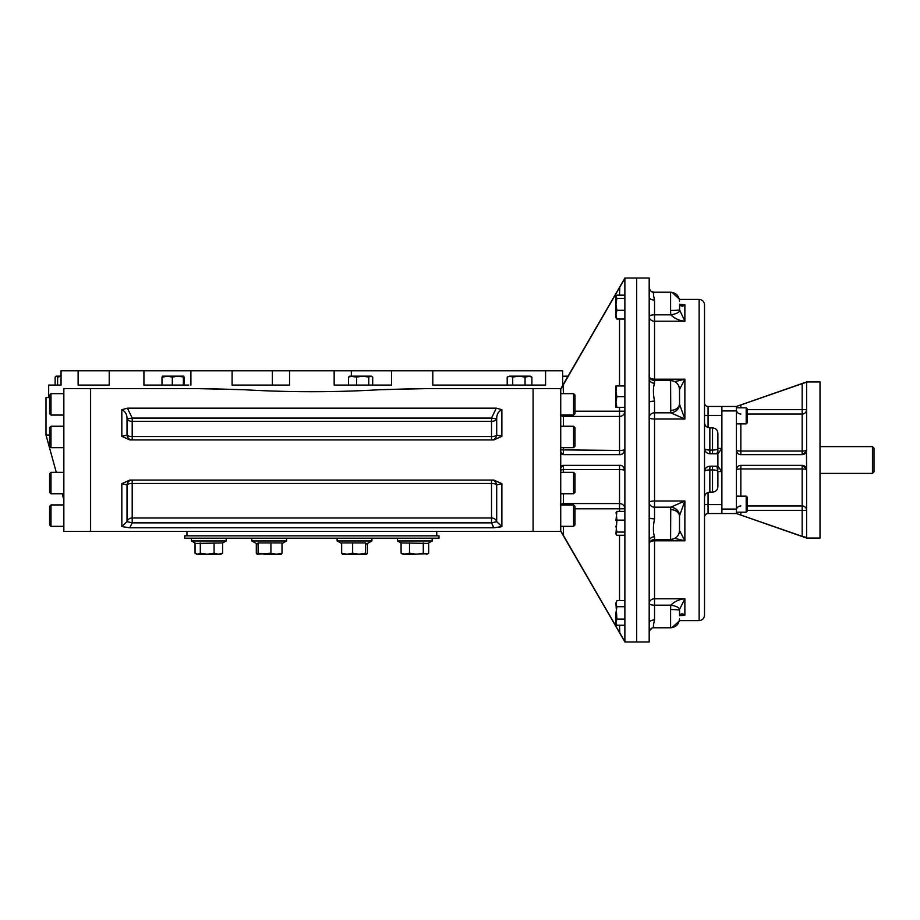 <?xml version="1.0" encoding="UTF-8"?>
<svg xmlns="http://www.w3.org/2000/svg" width="920" height="920" viewBox="0 0 920 920"><rect width="100%" height="100%" fill="white"/><g stroke="black" fill="none" stroke-linecap="round" stroke-linejoin="round"><path stroke-width="1.38" d="M109.227 370.783L109.227 385.066L78.12 385.066L78.12 370.783L562.66 370.783L562.66 385.066M188.772 385.066L143.922 385.066L143.922 370.783M289.547 370.783L289.547 385.066L232.105 385.066L232.105 370.783M391.598 370.783L391.598 385.066L334.155 385.066L334.155 370.783M545.583 370.783L545.583 385.066L432.803 385.066L432.803 370.783M48.679 397.555L48.679 385.066L61.053 385.066L61.053 370.783L78.12 370.783M190.9 385.066L190.9 370.783M872.436 446.614L872.436 473.386L874 471.822L874 448.178L872.436 446.614L820.007 446.614M736.448 450.903A4.462 4.462 0 0 1 736.391 450.19L736.391 513.533L708.067 513.533L708.067 492.418M737.058 513.751L806.621 538.062L820.007 538.062L820.007 381.938L806.621 381.938L736.391 406.467L740.853 404.926L736.391 406.467L721.889 406.467L721.889 513.533M736.391 406.467L736.391 450.19C736.713 452.95 738.196 454.445 740.853 454.652A4.462 4.462 0 0 1 740.036 454.572M739.979 454.56A4.462 4.462 0 0 1 736.471 451.041M806.575 450.811A4.462 4.462 0 0 0 806.621 450.19L806.437 451.478L802.159 454.652A4.462 4.462 0 0 0 802.493 454.641M802.539 454.629A4.462 4.462 0 0 0 806.506 451.179M806.322 468.199A4.462 4.462 0 0 1 806.437 468.522L802.159 465.347A4.462 4.462 0 0 1 802.827 465.405M803.229 465.485A4.462 4.462 0 0 1 805.31 466.659M740.853 496.133L740.853 468.959A4.462 0.851 180 0 0 736.391 469.809C736.713 467.049 738.196 465.566 740.853 465.347L740.853 468.959L802.159 468.959A4.462 0.851 180 0 1 806.621 469.809L806.621 537.441L802.171 536.337M806.437 451.478L806.621 469.809M747.097 505.977L802.159 505.977L802.159 465.347L740.853 465.347M740.853 423.867L740.853 454.652L802.159 454.652L802.159 451.041L740.853 451.041A4.462 0.851 0 0 1 736.391 450.19M806.621 382.559L806.621 450.19A4.462 0.851 0 0 1 802.159 451.041L802.159 409.653L747.097 409.653M805.195 382.697L803.781 383.122M747.097 414.023L802.159 414.023A4.462 4.381 0 0 0 806.621 409.653L802.159 409.653L802.159 383.674L806.621 382.122M802.159 383.674L740.853 404.926L740.853 407.813M740.853 512.187L740.853 515.073L802.159 536.325L802.159 510.347L806.621 510.347A4.462 4.381 180 0 0 802.159 505.977L802.159 510.347L747.097 510.347M736.391 410.929L721.889 410.929L721.889 415.84M736.391 509.07L721.889 509.07L721.889 504.16M746.2 423.867L747.097 422.981L747.097 408.71L746.2 407.813L746.2 423.867L736.391 423.867M746.2 512.187L747.097 511.29L747.097 497.018L746.2 496.133L746.2 512.187L736.391 512.187M528.471 376.142L531.886 377.096L530.253 376.142L525.044 377.096L518.88 376.142L529.138 376.142M518.88 376.142L512.704 377.096L509.956 376.142L520.214 376.142M507.598 376.866L509.956 376.142L507.207 377.096L507.207 385.066M531.886 377.096L531.886 385.066M525.044 377.096L525.044 385.066M512.704 377.096L512.704 385.066M567.709 376.786L562.66 376.142M567.548 376.142L562.66 376.222M59.777 376.142L56.154 376.142L55.142 377.096L55.142 385.066M61.053 376.315L57.592 377.096L56.361 376.142L61.053 376.142M57.592 377.096L57.592 385.066L61.053 385.066M372.703 385.066L372.703 377.096L370.737 376.142L368.759 377.096L362.698 376.142L356.649 377.096L349.876 376.142L348.473 377.096L348.473 385.066M370.737 376.142L352.555 376.142L348.473 377.096M368.759 377.096L368.759 385.066M356.649 377.096L356.649 385.066M183.758 376.142L177.836 376.142L183.804 376.153M184.149 385.066L184.149 377.096L177.836 376.142L172.304 377.096L167.152 376.142L162.771 377.096M162.345 376.153L177.836 376.142M172.304 377.096L172.304 385.066M162 377.096L162 385.066M183.367 377.096L183.367 385.066M403.776 554.242L409.492 553.173L416.392 554.242L423.292 553.173L426.926 554.242L428.674 553.173L428.674 542.984M413.241 554.242L427.938 553.656L426.926 554.242M281.313 554.185L282.003 553.173L276.46 554.242L270.917 553.173L257.128 554.242L258.106 553.173L264.511 554.242L281.129 554.242M256.358 543.536L256.358 553.173L257.036 554.185L256.37 553.196M281.325 554.185L282.049 553.173L282.049 543.501M256.3 553.173L256.3 543.501M226.216 538.188L226.216 540.948L222.605 542.995L226.216 540.948L191.429 540.948L191.429 538.188L198.168 538.188M195.822 553.691L197.673 554.242L200.307 553.173L207.195 554.242L214.084 553.173L218.339 554.242L222.605 553.173L222.605 542.926L195.822 543.433L191.429 540.948L195.028 542.984L195.052 553.173L197.673 554.242L220.869 554.242L222.617 553.173L222.617 542.984M222.605 553.173L221.835 553.691M200.307 553.173L200.307 542.926M214.084 553.173L214.084 542.926M282.003 543.536L286.568 540.948L251.781 540.948L251.781 538.188M282.003 553.173L282.003 542.926L258.106 542.926L257.036 543.915L251.781 540.948M258.106 553.173L258.106 542.926M270.917 553.173L270.917 542.926M365.516 553.173L366.459 554.242L347.15 554.242L352.636 553.173L359.076 554.242L365.516 553.173L365.516 542.926L366.678 543.915L371.921 540.948L337.134 540.948L337.134 538.188M365.516 542.926L341.653 542.926L341.653 553.173L347.15 554.242L342.481 554.242L341.653 553.173M366.574 554.242L361.905 554.242M366.678 554.173L367.402 553.173L367.402 543.501M352.636 553.173L352.636 542.926M432.135 540.948L397.486 540.948L397.486 538.188M432.135 538.188L432.273 540.948L427.938 543.398L401.085 542.926L401.085 553.173L405.283 554.242L416.392 554.242M401.085 553.173L402.834 554.242L405.283 554.242M423.292 553.173L423.292 542.926M409.492 553.173L409.492 542.926M196.776 554.242L195.074 553.196M195.028 553.173L195.028 542.984M184.724 535.831L438.978 535.831L438.978 538.188L184.724 538.188L184.724 535.831M624.875 295.171L616.906 295.171L615.952 296.401L615.952 317.446M615.952 296.769L616.906 298.367L615.952 304.336L616.906 310.304L615.952 314.674L616.906 319.044L616.17 318.193M615.952 299.541L615.952 304.336M616.906 298.367L624.875 298.367M616.906 310.304L624.875 310.304M616.906 319.044L624.875 319.044M615.952 385.963L615.952 407.376M616.515 387.285L615.952 391.322L616.906 396.669L615.952 402.028L616.906 407.376L624.875 407.376M615.974 390.563L616.078 389.436M616.135 389.022L616.504 387.297M615.986 401.097L616.078 400.142M616.135 399.728L616.515 397.992M616.906 396.692L624.875 396.669M616.906 385.963L624.875 385.963M615.952 512.992L616.906 511.393L615.952 520.559M616.17 512.245L616.906 520.134L615.952 534.037L616.906 535.267L624.875 535.267M615.952 526.102L616.906 532.07L615.952 533.669M616.906 511.393L624.875 511.393M616.906 520.134L624.875 520.134M616.906 532.07L624.875 532.07M616.906 619.08L615.952 603.623L616.906 606.706L615.952 612.893L615.952 623.599L616.906 625.255L624.875 625.255M616.147 620.827L616.515 619.827M624.875 619.068L616.906 619.068L615.952 622.161L616.906 625.255M616.147 602.289L615.952 603.589M615.974 603.175L616.078 602.543M624.875 600.53L616.906 600.53L615.952 603.623M616.906 606.706L624.875 606.706M717.876 469.43L717.876 450.57L716.921 453.755L709.849 453.755C706.606 453.433 704.823 451.651 704.501 448.408L704.501 471.592C704.823 468.349 706.606 466.566 709.849 466.244L716.921 466.244L717.876 471.592C717.876 470.546 716.094 469.993 712.529 469.936L712.529 466.244M712.529 453.755L712.529 450.064C716.094 450.006 717.876 449.454 717.876 448.408L717.876 433.239L717.876 448.408L721.889 448.408L717.876 453.755M717.876 450.57L717.876 448.408M721.889 406.467L708.067 406.467A3.565 3.565 0 0 1 704.501 402.902A3.565 3.565 0 0 0 708.067 406.467A3.565 3.565 0 0 1 704.501 402.902L704.501 415.391L721.889 415.391L721.889 471.592L717.876 466.244M717.876 471.592L717.876 486.76L717.876 471.592L721.889 471.592L721.889 504.608L704.501 504.608M649.186 287.534A5.348 5.232 180 0 1 649.186 287.385L649.186 287.385A5.348 5.232 180 0 0 649.186 287.534L649.716 289.524M649.186 297.16L649.186 278.012L624.875 278.012L624.875 641.987L636.697 641.987L636.697 278.012L636.697 641.987L649.186 641.987L649.186 297.16A5.348 2.886 180 0 0 654.534 300.046C653.028 293.813 653.028 291.341 654.534 292.617L654.12 292.215L654.534 292.617M649.186 402.316L649.186 402.327A5.348 1.15 180 0 1 654.534 401.166C653.028 393.633 653.028 387.653 654.534 383.237A5.348 4.508 -0 0 1 649.186 378.741A5.348 4.508 -0 0 1 649.186 378.729L649.186 378.729M649.186 541.27A5.348 4.508 180 0 1 649.186 541.259A5.348 4.508 180 0 1 654.534 536.762C653.028 532.323 653.028 526.343 654.534 518.834A5.348 1.15 -0 0 1 649.186 517.672L649.186 517.672M654.534 627.382C653.028 628.647 653.028 626.175 654.534 619.953A5.348 2.886 -0 0 0 649.186 622.84L649.186 622.84M670.599 609.546L670.749 605.176A8.924 2.944 8.7 0 1 679.569 609.316L679.512 610.224A8.924 0.678 0 0 0 670.599 609.546L670.599 627.785L654.12 627.785C651.567 627.509 649.922 629.107 649.186 632.603A5.348 5.232 -0 0 1 649.186 632.466L649.186 632.419M679.512 309.833L679.512 309.775A8.924 0.678 0 0 1 670.599 310.454L670.749 314.824A8.924 2.944 -8.7 0 0 679.569 310.684L679.558 304.29A8.924 3.806 170.9 0 1 679.569 304.497C681.11 306.613 682.881 306.693 684.871 304.738L679.857 304.738M681.042 304.911L684.871 304.738L679.558 304.29A8.924 3.806 170.9 0 0 679.535 304.175M679.512 309.775L684.871 321.229L684.871 304.738M654.534 383.237L654.534 314.824L670.749 314.824C674.693 318.584 679.397 320.723 684.871 321.229L654.534 321.229A5.348 4.623 -0 0 1 649.186 316.606A5.348 1.782 180 0 1 654.534 314.824L654.534 300.046M679.178 387.044A8.924 8.326 156.5 0 1 679.569 389.401L684.871 379.19L654.534 379.19A5.348 2.691 0 0 1 649.842 377.786M674.728 381.639L684.871 379.19L679.512 389.493L679.512 397.532M670.599 410.389A8.924 6.773 0 0 0 679.512 403.65A8.924 6.773 0 0 0 679.512 403.615L679.569 404.34A8.924 7.969 -18.6 0 1 670.749 412.815L670.599 380.627A8.924 8.901 180 0 1 679.512 389.516L679.569 404.34L684.871 419.014L684.871 379.19M679.178 532.956A8.924 8.326 -156.5 0 0 679.569 530.598L679.512 530.506A8.924 8.901 180 0 1 670.599 539.373L670.749 507.184A8.924 7.969 18.6 0 1 679.569 515.66L684.871 500.986L654.534 500.986A5.348 1.368 0 0 0 649.186 502.354A5.348 4.83 180 0 0 654.534 507.184L654.534 412.815L670.749 412.815L684.871 419.014L654.534 419.014A5.348 1.368 0 0 1 649.186 417.645A5.348 4.83 180 0 1 654.534 412.815L654.534 401.166M654.534 518.834L654.534 507.184L670.749 507.184L684.871 500.986L684.871 540.81L654.534 540.81A5.348 2.691 0 0 0 649.842 542.213M670.599 509.611A8.924 6.773 0 0 1 679.512 516.35A8.924 6.773 0 0 1 679.512 516.384L679.512 530.506L684.871 540.81L674.728 538.361M654.534 536.762L654.534 539.43L670.599 539.43C676.016 538.901 678.983 535.923 679.512 530.506L679.569 530.598M679.535 615.825A8.924 3.806 -170.9 0 0 679.558 615.71L679.569 609.316L684.871 598.77L654.534 598.77A5.348 4.623 0 0 0 649.186 603.394A5.348 1.782 180 0 0 654.534 605.176L654.534 539.43C651.291 539.741 649.497 541.523 649.186 544.778M654.534 619.953L654.534 605.176L670.749 605.176C674.693 601.415 679.397 599.276 684.871 598.77L684.871 615.261L679.857 615.261M679.558 615.71A8.924 3.806 -170.9 0 0 679.569 615.503C681.11 613.387 682.881 613.306 684.871 615.261L679.558 615.71M679.512 610.167L679.512 615.089M704.501 522.445L704.501 517.097A3.565 3.565 0 0 1 708.067 513.533L708.067 513.533A3.565 3.565 0 0 0 707.997 513.533A3.565 3.565 0 0 1 708.067 513.533M699.143 299.414L699.143 620.586C702.397 620.264 704.179 618.481 704.501 615.227L704.501 304.773C704.179 301.518 702.397 299.736 699.143 299.414L679.351 299.414M624.818 450.053L624.875 449.293C623.783 453.296 622 455.078 619.528 454.652L563.408 454.652L560.728 451.973L563.408 454.652L563.408 447.66M560.728 467.923L563.396 465.347L619.528 465.347C622 464.922 623.783 466.704 624.875 470.706A5.348 5.348 0 0 0 624.841 470.12M570.159 547.285L571.941 550.367M581.072 566.145L585.131 573.16M624.714 641.389L560.82 530.943M560.728 389.263L624.852 278.415M585.131 346.84L581.072 353.855M619.781 286.959L619.528 295.171M563.408 393.656L563.109 384.905M619.528 465.347L619.528 469.556L563.408 469.556L563.408 465.347A2.679 2.679 0 0 0 561.993 465.761L562.005 465.75A2.679 2.679 0 0 0 561.798 465.888L561.625 466.037M561.062 466.739L560.958 466.957A2.679 2.679 0 0 1 561.798 465.888A2.679 2.679 0 0 0 560.958 466.946M560.935 531.173L561.349 531.967M561.672 532.542L563.408 535.601L563.408 526.343M619.528 625.255L619.793 633.052M575 411.205L619.528 411.205L619.528 454.652A5.348 5.348 0 0 0 624.875 449.293A5.348 1.15 0 0 1 619.528 450.443L560.728 449.868M575 508.794L624.875 508.794A5.348 5.232 0 0 0 619.528 503.573L619.528 469.556A5.348 1.15 180 0 1 624.875 470.706M560.728 451.973A2.679 2.679 0 0 0 560.889 452.881A2.679 2.679 0 0 1 560.728 451.973M561.349 453.675A2.679 2.679 0 0 0 562.775 454.572A2.679 2.679 0 0 1 561.349 453.675M560.728 460L560.728 388.631L533.094 388.631L533.094 460L533.094 388.631L418.301 388.631L379.948 389.7C334.523 392.38 289.121 392.38 243.754 389.7L205.401 388.631L90.609 388.631L90.609 531.369L90.609 388.631L63.848 388.631L63.848 531.369L533.094 531.369L533.094 460L533.094 531.369L560.728 531.369L560.728 460M573.574 415.069L573.574 393.656L575 395.082L575 413.643L573.574 415.069L560.728 415.069M573.574 526.343L573.574 504.93L575 506.356L575 524.917L573.574 526.343L560.728 526.343M50.991 426.247L50.991 447.66L49.565 446.234L49.565 427.673L50.991 426.247L63.848 426.247M50.991 472.339L50.991 493.752L49.565 492.326L49.565 473.765L50.991 472.339L63.848 472.339M50.991 504.93L50.991 526.343L49.565 524.917L49.565 506.356L50.991 504.93L63.848 504.93M50.991 393.656L50.991 415.069L49.565 413.643L49.565 395.082L50.991 393.656L63.848 393.656M573.574 493.752L573.574 472.339L575 473.765L575 492.326L573.574 493.752L560.728 493.752M573.574 447.66L573.574 426.247L575 427.673L575 446.234L573.574 447.66L560.728 447.66M436.747 531.369L436.747 535.831M501.871 483.655L501.871 526.573L496.697 521.651L496.697 484.932A5.348 5.21 90 0 0 491.522 480.067L491.51 483.448A5.348 1.978 0 0 1 496.697 484.932L501.871 483.655L493.81 480.067L129.881 480.067L121.831 483.655L127.017 484.932A5.348 5.21 90 0 1 132.192 480.067L132.192 483.448A5.348 1.978 180 0 0 127.017 484.932L127.017 521.651A5.348 4.899 180 0 1 132.192 517.983L132.192 483.448L491.51 483.448L491.51 522.882L132.192 522.882L129.754 527.792L121.831 526.573L127.017 521.651L132.192 522.882L132.192 517.983L491.51 517.983A5.348 4.899 -0 0 1 496.697 521.651L491.51 522.882L493.948 527.792L501.871 526.573L498.237 527.471M492.487 525.573L493.948 527.792L129.754 527.792M496.294 408.169L127.42 408.169L121.831 409.687C125.407 411.516 127.132 414.575 127.017 418.899L132.192 418.082L132.192 421.348A5.348 3.266 180 0 1 127.017 418.899L127.017 435.068A5.348 1.978 180 0 0 132.192 436.551L132.192 421.348L491.51 421.348L491.51 439.933A5.348 5.21 -90 0 1 491.51 439.933A5.348 5.21 -90 0 0 496.697 435.068L501.871 436.344L493.81 439.933L129.881 439.933L121.831 436.344L127.017 435.068A5.348 5.21 -90 0 0 132.192 439.933L132.192 436.551L491.51 436.551A5.348 1.978 -0 0 0 496.697 435.068L496.697 418.899A5.348 3.266 0 0 1 491.51 421.348L491.51 418.082L496.294 408.169L501.871 409.687C498.306 411.504 496.57 414.575 496.697 418.899L491.51 418.082L132.192 418.082L127.42 408.169M49.565 435.022L46 435.022L46 397.555L49.565 397.555M197.903 388.631L243.754 389.7M379.948 389.7L425.787 388.631M272.389 385.066L272.389 370.783M351.313 376.142L351.313 370.783M740.853 414.023A4.462 4.381 0 0 1 736.391 409.653M736.391 510.347A4.462 4.381 180 0 1 740.853 505.977M704.501 471.569L704.501 471.592A5.348 1.656 0 0 1 709.849 469.936L709.849 492.119L712.529 492.119L712.529 469.936L709.849 469.936L709.849 466.244M709.849 453.755L709.849 450.064A5.348 1.656 0 0 1 704.501 448.408M717.876 433.239C717.565 429.985 715.783 428.202 712.529 427.88L712.529 450.064L709.849 450.064L709.849 427.88C706.594 427.57 704.812 425.787 704.501 422.533M670.599 310.454L670.599 292.215C676.016 292.744 678.994 295.722 679.512 301.139M708.067 427.581L708.067 406.467M619.528 407.376L619.528 411.205L624.875 411.205A5.348 5.232 180 0 1 619.528 416.426L563.408 416.426L563.408 426.247M619.528 600.53L619.528 535.267M619.528 511.393L619.528 503.573L563.408 503.573L563.408 493.752M563.408 472.339L563.408 469.556L560.728 470.131M619.528 503.573L563.408 503.573L563.408 504.93M619.528 385.963L619.528 319.044M619.528 454.652A5.348 5.348 0 0 0 624.875 449.293M563.408 415.069L563.408 416.426A2.679 2.61 180 0 1 561.062 415.069M563.408 465.347A2.679 2.679 0 0 0 561.798 465.888M563.408 503.573A2.679 2.61 0 0 0 561.062 504.93M121.831 526.573L121.831 483.655M501.871 409.687L501.871 436.344M121.831 436.344L121.831 409.687M820.007 473.386L872.436 473.386M746.2 407.813L736.391 407.813M746.2 496.133L736.391 496.133M371.289 376.142L371.875 376.475M401.085 542.984L397.486 540.948L401.085 542.984M286.568 540.948L286.568 538.188M341.653 543.501L337.134 540.948M371.921 540.948L371.921 538.188M220.869 554.242L221.892 553.656M709.849 492.119C706.594 492.43 704.812 494.212 704.501 497.467M712.529 492.119C715.783 491.797 717.565 490.015 717.876 486.76M649.186 287.396C649.934 290.892 651.578 292.502 654.12 292.215L651.774 291.628M679.512 389.424L679.512 389.516C678.994 384.077 676.016 381.098 670.599 380.57L654.534 380.57C651.291 380.259 649.497 378.476 649.186 375.222M649.716 630.476L651.774 628.371M671.945 292.318L679.247 298.977M670.599 627.785C676.016 627.256 678.994 624.278 679.512 618.861M671.945 627.681L679.247 621.023M704.547 516.476L704.755 515.775M704.846 515.568L706.525 513.877M706.698 513.797L707.422 513.59M670.599 292.215L654.12 292.215M712.529 427.88L709.849 427.88M699.143 620.586L679.351 620.586M560.728 388.827L624.875 278.082M560.728 531.173L624.875 641.918M573.574 393.656L560.728 393.656M573.574 504.93L560.728 504.93M50.991 447.66L63.848 447.66M50.991 493.752L63.848 493.752M50.991 526.343L63.848 526.343M50.991 415.069L63.848 415.069M573.574 472.339L560.728 472.339M573.574 426.247L560.728 426.247M186.955 531.369L186.955 535.831M418.301 388.631L419.209 388.631M63.848 499.813L62.169 493.752M56.281 472.339L46 435.022"/></g></svg>
